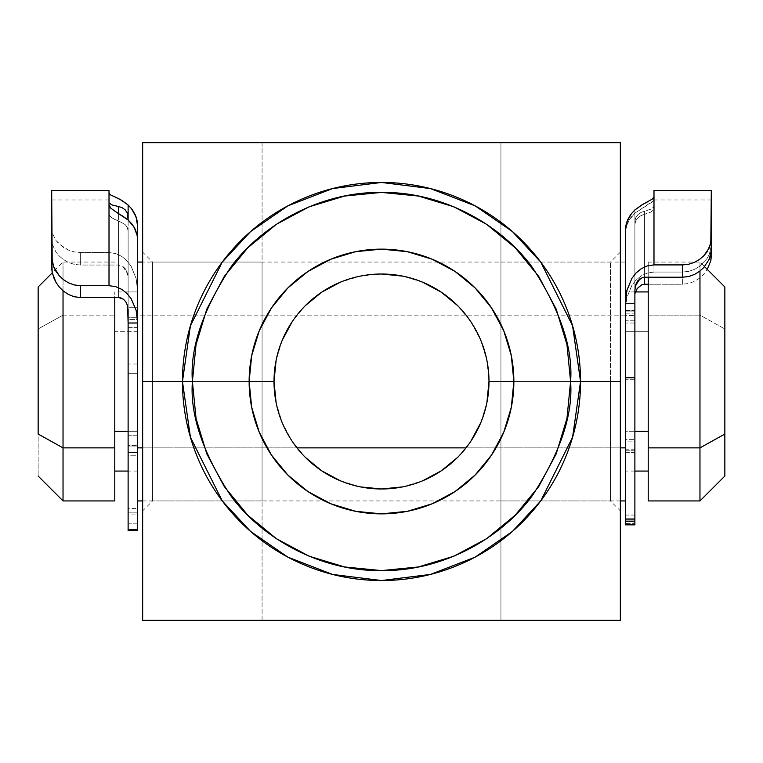 <?xml version="1.0" encoding="UTF-8"?>
<svg xmlns="http://www.w3.org/2000/svg" width="763" height="763" viewBox="0 0 763 763"><rect width="100%" height="100%" fill="white"/><g stroke="black" fill="none" stroke-linecap="round" stroke-linejoin="round"><path stroke-width="0.57" stroke-dasharray="3.81 2.86" d="M152.6 381.5L152.6 500.929L152.6 381.5L262.071 381.5L262.071 500.929L262.071 381.5L152.6 381.5L152.6 500.929L152.6 381.5L262.071 381.5L262.071 500.929L262.071 262.071L262.071 381.5L152.6 381.5L152.6 262.071L152.6 381.5L142.652 381.5L142.652 510.876L142.652 252.124L142.652 381.5L152.6 381.5L152.6 262.071L152.6 381.5M620.348 562.531L620.348 142.643L142.652 142.643L142.652 620.348L500.929 620.348L500.929 381.5L610.4 381.5L610.4 262.071L610.4 500.929L610.4 381.5L620.348 381.5L610.4 381.5L610.4 500.929L610.4 381.5L500.929 381.5L610.4 381.5L500.929 381.5L500.929 500.929L500.929 381.5L620.348 381.5L620.348 505.02M488.988 381.5A107.488 107.488 0 0 0 381.5 274.012A107.488 107.488 0 0 0 274.012 381.5A107.488 107.488 0 0 0 381.5 488.978A107.488 107.488 0 0 0 488.988 381.5L486.918 360.527L480.804 340.365L470.866 321.786L457.504 305.496M561.759 620.348L504.82 620.348M500.929 620.348L500.929 142.643L500.929 620.348L262.071 620.348L262.071 142.643L500.929 142.643L500.929 620.348L615.96 620.348M580.548 381.5A199.048 199.048 0 0 0 381.5 182.452A199.048 199.048 0 0 0 182.452 381.5A199.048 199.048 0 0 1 381.5 182.452A199.048 199.048 0 0 1 580.548 381.5A199.048 199.048 0 0 1 381.5 580.538A199.048 199.048 0 0 1 182.452 381.5A199.048 199.048 0 0 0 381.5 580.538A199.048 199.048 0 0 0 580.548 381.5M620.348 259.038L620.348 510.876L620.348 252.124L620.348 381.5L500.929 381.5L500.929 262.071L500.929 500.929L500.929 142.643M276.072 402.425L282.196 422.635L292.134 441.214L305.496 457.504M340.365 480.804L360.527 486.918M402.444 486.928L422.635 480.804M457.504 457.504L470.866 441.214M480.804 422.635L486.918 402.473M422.635 282.196L402.473 276.082M381.5 274.012L360.527 276.082L340.365 282.196M305.496 305.496L292.134 321.786M282.196 340.365L276.082 360.527M262.071 142.643L262.071 620.348M258.495 620.348L201.594 620.348M168.594 620.357L142.652 620.157M142.652 201.146L142.652 142.643L201.661 142.643M202.433 142.643L258.113 142.643M142.652 503.771L142.652 258.571M142.652 620.348L142.652 562.264M618.946 142.643L620.348 142.643L620.348 203.168M504.581 142.643L561.33 142.643M500.929 381.5L500.929 262.071L500.929 381.5M262.071 381.5L262.071 262.071L262.071 381.5M610.4 381.5L620.348 381.5L610.4 381.5L610.4 262.071L610.4 381.5M620.348 381.5L620.348 252.124L620.348 381.5M142.652 381.5L142.652 252.124L142.652 381.5M63.033 315.129L38.15 328.958L38.15 286.955L38.15 476.045L38.15 328.958L63.033 315.129L63.033 262.071L63.033 315.129L114.784 315.129L63.033 315.129L63.033 500.929L63.033 315.129M63.033 290.779L63.033 262.071L63.033 290.779M699.967 315.129L699.967 262.071L699.967 315.129L648.216 315.129L648.216 262.071L648.216 500.929L648.216 315.129L699.967 315.129L699.967 500.929L699.967 315.129L724.85 328.958L699.967 315.129M724.85 286.955L724.85 328.958L724.85 286.955M648.216 331.724L625.326 331.724L625.326 291.933L625.326 431.276L634.883 431.276L625.326 431.276L625.326 291.933L625.326 471.067L625.326 331.724L648.216 331.724L648.216 471.067L648.216 331.724M625.326 315.129L137.674 315.129L137.674 262.071L137.674 500.929L137.674 315.129L625.326 315.129L625.326 500.929L625.326 315.129M142.652 447.871L296.96 447.871L142.652 447.871M466.04 447.871L620.348 447.871L466.04 447.871M137.674 331.724L114.784 331.724L114.784 291.933L114.784 471.067L114.784 331.724L137.674 331.724L137.674 471.067L137.674 291.933L137.674 431.276L128.117 431.276L137.674 431.276L137.674 471.067L137.674 331.724M114.784 297.532L114.784 500.929L114.784 297.532M724.85 476.045L724.85 328.958L724.85 476.045M137.674 327.384L128.117 327.384L128.117 319.592L137.674 319.592L137.674 327.384L128.117 327.384L128.117 445.611L137.674 445.611L137.674 327.384L137.674 455.769L128.117 455.769L128.117 452.593L137.674 452.593L137.674 455.769L128.117 455.769L128.117 523.218L137.674 523.218L137.674 455.769L137.674 530.619L137.674 523.218L128.117 523.218L128.117 530.619L128.117 445.611L128.117 452.593L137.674 452.593L137.674 445.611L128.117 445.611L128.117 317.303L137.674 317.303L137.674 240.288L137.674 327.384M114.603 205.743L118.561 206.535L118.561 265.038L122.786 266.354L125.122 268.547L127.106 272.191L128.117 278.104L128.117 216.806L128.117 291.933L137.674 291.933L137.674 226.392L137.674 512.183L128.117 512.183L128.117 364.018L137.674 364.018L137.674 513.871L137.674 373.279L128.117 373.279L128.117 317.084L137.674 317.084L137.674 373.279L137.674 262.071L137.674 307.718L128.117 307.718L128.117 220.011L128.117 319.592L137.674 319.592L137.674 317.303L128.117 317.303L128.117 231.218L127.345 227.641L125.17 224.56L127.335 227.612L128.117 231.16L128.117 220.011L128.117 317.084L128.117 307.718L137.674 307.718L137.674 317.084L128.117 317.084L128.117 373.279L137.674 373.279L137.674 435.215L128.117 435.215L128.117 373.279L128.117 446.021L128.117 435.215L137.674 435.215L137.674 508.578L128.117 508.578L128.117 446.021L137.674 446.021L128.117 446.021L128.117 514.052L128.117 508.578L137.674 508.578L137.674 514.052L128.117 514.052M128.117 278.104L128.117 512.183L137.674 512.183L137.674 514.052M109.014 190.416L109.014 252.524L80.344 252.524L80.344 265.038L118.561 265.038L80.344 265.038L74.078 264.322L68.336 262.358L63.358 259.468L59.228 255.977L55.995 252.162L52.18 244.074L51.684 199.973L51.684 267.689L51.684 190.416M117.988 220.765L113.182 218.809L110.082 216.396L109.014 213.859L109.014 190.531M118.561 297.532L118.561 220.927L125.17 224.56L118.561 220.927L118.561 297.532M51.684 191.523L52.18 244.074L55.995 252.162L59.228 255.977L63.358 259.468L68.336 262.358L74.078 264.322L80.344 265.038L80.344 252.524L74.221 251.895L68.508 250.111L63.501 247.45L56.061 240.612L52.189 232.944L56.061 240.612L59.361 244.227L68.508 250.111L74.221 251.895L80.344 252.524L109.014 252.524L109.014 193.373L109.014 213.859L111.57 217.77L118.561 220.927M137.674 291.933L136.157 278.629L131.122 266.211L127.03 260.822L121.842 256.444L115.709 253.545L109.014 252.524L115.709 253.545L121.842 256.444L127.03 260.822L131.122 266.211L136.157 278.629L137.674 291.933L137.674 364.018L128.117 364.018L128.117 291.933L137.674 291.933L114.784 291.933M128.117 309.912L128.117 231.218L128.117 309.912M109.014 204.894L109.014 213.859L109.014 204.894M111.57 204.789L109.014 202.844M121.66 215.357L110.664 208.061M118.561 265.038L118.561 213.449M53.648 266.821L52.189 262.091M52.18 272.639L53.648 277.608M711.316 190.416L711.316 245.505L709.352 254.317L706.958 258.657L699.528 266.373L694.549 269.339L688.846 271.342L682.656 272.057L682.656 284.237L648.216 284.237L682.656 284.237L688.865 283.464L694.616 281.299L699.614 278.104L703.724 274.241L707.311 269.415L703.724 274.241L699.614 278.104L694.616 281.299L688.865 283.464L682.656 284.237L682.656 272.057L653.986 272.057L647.243 273.068L641.12 275.901L635.951 280.145L631.859 285.391L626.833 297.503L625.326 310.407L634.883 310.407L634.883 523.666L625.326 523.666L625.326 234.012L625.326 313.164L625.326 234.012L625.965 228.156L627.815 222.605L630.839 217.531L634.883 213.182L634.883 313.164L625.326 313.164L625.326 323.016L634.883 323.016L634.883 315.481L625.326 315.481L625.326 323.016L634.883 323.016L634.883 441.863L625.326 441.863L625.326 323.016L625.326 452.325L634.883 452.325L634.883 449.188L625.326 449.188L625.326 452.325L634.883 452.325L634.883 518.22L625.326 518.22L625.326 452.325L625.326 521.825M634.883 521.224L634.883 320.794L625.326 320.794L625.326 379.726L634.883 379.726L634.883 209.939L634.883 221.575L635.655 217.856L637.839 214.68L640.987 212.429L644.439 211.246L644.439 277.227L644.439 214.346L640.977 215.605L637.83 217.865L635.665 220.984L634.883 224.627L634.883 213.182L652.336 201.918L653.986 199.362L653.986 190.416M625.326 521.224L625.326 231.017L625.326 311.094L634.883 311.094L634.883 221.575L635.655 217.856L637.839 214.68L640.987 212.429L651.43 208.938L653.986 206.201L653.5 207.364L651.02 209.148L644.439 211.246L644.439 277.227L644.439 214.346L651.43 211.732L653.986 208.576L653.986 196.873L653.986 208.576L652.918 210.607L649.818 212.591L645.012 214.212M634.883 379.726L625.326 379.726L625.326 439.622L634.883 439.622L634.883 379.726M711.316 250.188L711.316 190.473M634.883 296.95L634.883 524.858L634.883 523.666L625.326 523.666L625.326 524.858L625.326 310.407L634.883 310.407L634.883 296.95L635.417 292.668L637.277 288.462M711.316 256.149L711.316 245.505L709.352 254.317L706.958 258.657L699.528 266.373L694.549 269.339L688.846 271.342L682.656 272.057L653.986 272.057L653.986 199.362L653.986 272.057L647.243 273.068L641.12 275.901L635.951 280.145L631.859 285.391L626.833 297.503L625.326 310.407L625.717 229.415L628.865 220.545L634.883 213.182L653.576 200.612L653.986 190.473M634.883 450.227L625.326 450.227L625.326 515.073L634.883 515.073L634.883 450.227L625.326 450.227L625.326 439.622L634.883 439.622L634.883 450.227M644.439 214.346L640.977 215.605L637.83 217.865L635.655 221.012L634.883 224.684L634.883 521.825M652.327 199.086L647.72 201.718M625.326 515.073L634.883 515.073L634.883 521.282L634.883 518.22L625.326 518.22L625.326 521.282L625.326 515.073M625.326 441.863L625.326 449.188L634.883 449.188L634.883 441.863L625.326 441.863M625.326 311.094L634.883 311.094L634.883 320.794L625.326 320.794L625.326 311.094M625.326 313.164L625.326 315.481L634.883 315.481L634.883 313.164L625.326 313.164M709.371 259.01L710.82 254.584M127.984 275.891L127.583 273.717L122.814 266.373L125.866 269.616L127.984 275.891M635.646 291.933L635.426 292.658L635.646 291.933M262.071 500.929L152.6 500.929L142.652 510.876M500.929 500.929L610.4 500.929L620.348 510.876M620.348 252.124L610.4 262.071L500.929 262.071M262.071 262.071L152.6 262.071L142.652 252.124M114.784 262.071L63.033 262.071L52.227 272.868M648.216 262.071L699.967 262.071L704.545 266.649M634.883 291.933L625.326 291.933M625.326 262.071L142.652 262.071M137.674 471.067L128.117 471.067M620.348 500.929L142.652 500.929M634.883 471.067L625.326 471.067M51.684 199.973L109.014 199.973M711.316 199.973L653.986 199.973"/><path stroke-width="1.14" d="M580.548 381.5L572.584 325.763L540.738 262.071L512.374 231.532L475.168 205.876L430.494 188.585L381.5 182.452L332.506 188.585L287.832 205.876L250.626 231.532L222.262 262.071L190.416 325.763L182.452 381.5L192.41 381.5C189.882 348.634 202.491 310.818 230.226 268.042C259.239 227.441 317.313 191.656 381.5 192.41C445.687 191.656 503.761 227.441 532.774 268.042C560.509 310.818 573.118 348.634 570.59 381.5L620.348 381.5L620.348 142.643L142.652 142.643L142.652 381.5L182.452 381.5A199.048 199.048 0 0 1 381.5 182.452A199.048 199.048 0 0 1 580.548 381.5A199.048 199.048 0 0 1 381.5 580.538A199.048 199.048 0 0 1 182.452 381.5L142.652 381.5L142.652 620.348L620.348 620.348L620.348 381.5L570.59 381.5L566.957 344.609L556.198 309.139L538.726 276.444L515.206 247.794L486.556 224.274L453.861 206.802L418.391 196.043L381.5 192.41L344.609 196.043L309.139 206.802L276.444 224.274L247.794 247.794L224.274 276.444L206.802 309.139L196.043 344.609L192.41 381.5L196.043 418.391L206.802 453.861L224.274 486.556L247.794 515.206L276.444 538.726L309.139 556.198L344.609 566.957L381.5 570.59L418.391 566.957L453.861 556.198L486.556 538.726L515.206 515.206L538.726 486.556L556.198 453.861L566.957 418.391L570.59 381.5C573.118 414.366 560.509 452.182 532.774 494.958C503.761 535.559 445.687 571.344 381.5 570.59C317.313 571.344 259.239 535.559 230.226 494.958C202.491 452.182 189.882 414.366 192.41 381.5L182.452 381.5L190.416 437.228L222.262 500.929L250.626 531.468L287.832 557.124L332.506 574.415L381.5 580.538L430.494 574.415L475.168 557.124L512.374 531.468L540.738 500.929L572.584 437.228L580.548 381.5M486.908 402.511L488.988 381.5A107.488 107.488 0 0 1 381.5 488.978A107.488 107.488 0 0 1 274.012 381.5A107.488 107.488 0 0 0 381.5 488.978A107.488 107.488 0 0 0 488.988 381.5L513.861 381.5A132.361 132.361 0 0 1 381.5 513.861A132.361 132.361 0 0 1 249.139 381.5L274.012 381.5L276.092 402.511M504.82 620.348L500.929 620.348M615.96 620.348L142.652 620.348L142.652 142.643L620.348 142.643L620.348 620.348L561.759 620.348M620.348 505.02L620.348 562.531M276.092 360.489L274.012 381.5L249.139 381.5A132.361 132.361 0 0 1 381.5 249.139A132.361 132.361 0 0 1 513.861 381.5L511.324 407.318L503.79 432.154L491.553 455.034L475.091 475.091L455.034 491.553L432.154 503.79L407.328 511.324L381.5 513.861L355.672 511.324L330.846 503.79L307.966 491.553L287.909 475.091L271.447 455.034L259.21 432.154L251.676 407.318L249.139 381.5L251.676 355.672L259.21 330.846L271.447 307.966L287.909 287.909L307.966 271.447L330.846 259.21L355.672 251.676L381.5 249.139L407.328 251.676L432.154 259.21L455.034 271.447L475.091 287.909L491.553 307.966L503.79 330.846L511.324 355.672L513.861 381.5L488.988 381.5A107.488 107.488 0 0 0 381.5 274.012A107.488 107.488 0 0 0 274.012 381.5A107.488 107.488 0 0 1 381.5 274.012A107.488 107.488 0 0 1 488.988 381.5M500.929 142.643L504.581 142.643M305.496 457.504L321.786 470.866L340.365 480.804M360.498 486.908L381.5 488.978L402.502 486.908M422.635 480.804L441.214 470.866L457.504 457.504M470.857 441.233L480.804 422.635M457.504 305.496L441.214 292.134L422.635 282.196M402.502 276.092L381.5 274.012M340.365 282.196L321.786 292.134L305.496 305.496M292.143 321.767L282.196 340.365M201.594 620.348L168.594 620.357M262.071 620.348L258.495 620.348M201.661 142.643L202.433 142.643M258.113 142.643L262.071 142.643M142.652 259.325L142.652 200.335M142.652 562.264L142.652 502.998M620.348 203.168L620.348 259.038M561.33 142.643L618.946 142.643M114.784 297.074L114.784 500.929L114.784 447.871L63.033 447.871L38.15 434.042L38.15 286.955L38.15 434.042L63.033 447.871L63.033 290.779L63.033 447.871L114.784 447.871L114.784 297.532M699.967 447.871L724.85 434.042L724.85 286.955L724.85 476.045L724.85 434.042L699.967 447.871L699.967 271.008L699.967 447.871L648.216 447.871L699.967 447.871L699.967 500.929L699.967 447.871M648.216 277.227L648.216 447.871L648.216 277.227M634.883 431.276L648.216 431.276L634.883 431.276M137.674 447.871L142.652 447.871L137.674 447.871M296.96 447.871L466.04 447.871L296.96 447.871M620.348 447.871L625.326 447.871L620.348 447.871M114.784 431.276L128.117 431.276L114.784 431.276M63.033 447.871L63.033 500.929L63.033 447.871M648.216 500.929L648.216 447.871L648.216 500.929L699.967 500.929L724.85 476.045M137.674 262.071L137.674 226.392L137.674 262.071L142.652 262.071M52.18 272.639L51.684 257.341L53.648 266.821L56.042 271.466L59.304 275.786L63.472 279.668L68.451 282.815L74.154 284.923L80.344 285.686L109.014 285.686L109.014 190.416L51.684 190.416L51.684 267.689L52.18 272.639L56.014 282.434L59.276 287.002L63.386 291.075L68.384 294.442L74.135 296.721L80.344 297.532L80.344 285.686L109.014 285.686L115.757 286.669L121.88 289.425L127.049 293.555L131.141 298.667L136.167 310.446L137.674 323.007L128.117 323.007L128.117 529.789L137.674 529.789L137.674 240.288L137.035 234.594L135.185 229.196L132.161 224.246L128.117 220.011L128.117 204.98L132.19 209.491L135.185 214.689L137.044 220.421L137.674 226.392L136.033 216.797L131.265 208.28M109.014 190.531L109.014 285.686L115.757 286.669L121.88 289.425L127.049 293.555L131.141 298.667L136.167 310.446L137.674 323.007L128.117 323.007L128.117 530.628L128.117 529.789L137.674 529.789L137.674 530.628L137.674 240.288L137.283 235.815L134.135 227.183L128.117 220.011L127.345 213.02L125.161 209.825L122.013 207.603L118.561 206.535L122.013 207.603L125.161 209.825L127.345 213.02L128.117 216.806L128.117 204.98L121.67 200.316L115.28 197.073L120.335 199.553L128.117 204.98M109.014 202.844L111.98 204.942L118.561 206.535L118.561 213.449M53.372 276.874L56.014 282.434L59.276 287.002L63.386 291.075L68.384 294.442L74.135 296.721L80.344 297.532L118.561 297.532L80.344 297.532L80.344 285.686L74.154 284.923L68.451 282.815L63.472 279.668L59.304 275.786L53.553 266.602M127.574 305.725L125.857 301.852L127.574 305.725L128.117 309.912L128.117 323.007L127.583 305.744L125.723 301.652L123.377 299.191L118.561 297.532L121.126 297.98M52.189 262.091L51.684 191.523M110.673 194.947L115.28 197.073L110.673 194.947L109.014 193.373L110.673 194.947M114.603 205.743L111.57 204.789M115.442 211.561L110.664 208.061L109.014 204.894L110.749 208.146M121.66 215.357L128.117 220.011L115.213 211.418M647.777 201.699L641.33 205.247L634.883 209.939L630.81 214.374L627.815 219.496L625.956 225.133L625.326 231.017L625.326 519.87L634.883 519.87L634.883 377.733L625.326 377.733L625.326 521.224M637.277 288.462L641.874 284.685L648.216 284.237L644.439 284.237L644.439 277.227L642.608 277.455L637.878 280.679L635.894 284.265L634.883 290.093L634.883 521.224M635.894 284.265L634.883 290.093L634.883 303.703L625.326 303.703L626.843 290.608L631.878 278.371L635.97 273.068L641.158 268.767L647.291 265.906L653.986 264.904L682.656 264.904L688.779 264.227L694.492 262.31L699.499 259.439L703.639 255.948L706.939 252.019L710.811 243.635L711.316 190.416L653.986 190.416L653.986 264.904L682.656 264.904L682.656 277.227L644.439 277.227L682.656 277.227L688.922 276.464L694.664 274.356L699.642 271.266L703.772 267.508L709.371 259.01L711.316 250.188L710.82 260.755L706.986 269.94L710.82 260.755L711.316 256.149M631.735 213.192L626.967 221.566L625.326 231.017L625.326 377.733L634.883 377.733L634.883 303.703L625.326 303.703L625.689 297.103L626.843 290.608L631.878 278.371L635.97 273.068L641.158 268.767L647.291 265.906L653.986 264.904L653.986 190.473M634.883 521.825L634.883 524.839L634.883 519.87L625.326 519.87L625.326 524.839L634.883 524.858M711.316 190.473L711.316 250.188L711.316 239.429L709.332 247.88L703.639 255.948L699.499 259.439L694.492 262.31L688.779 264.227L682.656 264.904L682.656 277.227L688.922 276.464L694.664 274.356L699.642 271.266L703.772 267.508L709.371 259.01M652.327 199.086L653.986 196.873L652.327 199.086L642.665 204.455L634.883 209.939M634.883 521.282L625.326 521.282L625.326 524.858M644.439 277.227L644.439 284.237L641.874 284.685M710.82 254.584L711.316 250.188M635.016 287.909L635.417 285.772L640.186 278.543L637.134 281.728L635.016 287.909M637.143 288.672L635.646 291.933L637.143 288.672M52.227 272.868L38.15 286.955M704.545 266.649L724.85 286.955M648.216 291.933L634.883 291.933M114.784 500.929L63.033 500.929L38.15 476.045M128.117 471.067L114.784 471.067M625.326 500.929L620.348 500.929M142.652 500.929L137.674 500.929M648.216 471.067L634.883 471.067M137.674 530.628L128.117 530.628"/></g></svg>
